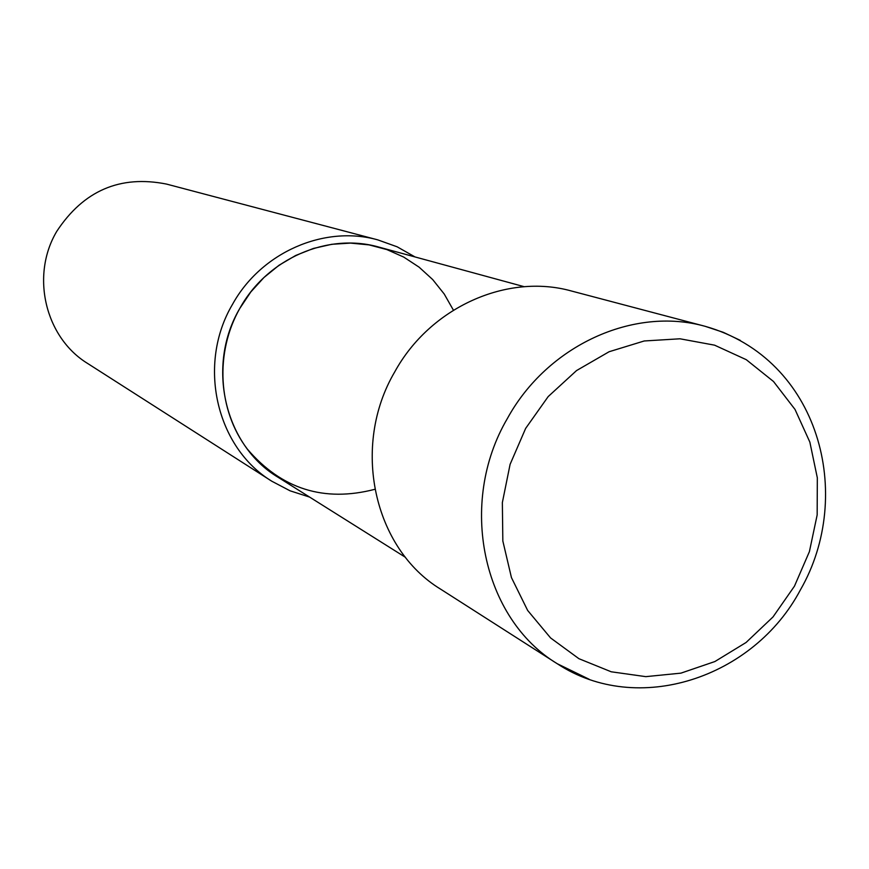 <?xml version="1.0" encoding="UTF-8"?>
<svg xmlns="http://www.w3.org/2000/svg" width="869" height="869" viewBox="0 0 869 869"><rect width="100%" height="100%" fill="white"/><g stroke="black" fill="none" stroke-linecap="round" stroke-linejoin="round"><path stroke-width="1.3" d="M271.834 481.241L87.747 363.535C45.231 337.639 30.339 275.658 56.789 231.306C83.587 190.604 120.15 174.865 166.49 184.076L377.754 239.866C324.246 224.865 261.189 252.325 232.512 304.346C196.97 364.328 216.109 447.405 271.834 481.241L290.072 490.811L309.636 497.101M415.024 256.942L397.144 246.807L377.754 239.866M374.8 489.323C324.018 502.488 281.545 489.073 247.35 449.099C217.934 410.44 214.643 352.705 239.855 308.332L250.783 291.995L263.959 277.515L279.036 265.251L295.656 255.486L313.405 248.447L331.839 244.287L350.533 243.103L369.032 244.884L386.89 249.588L403.705 257.072L419.086 267.152L432.697 279.568L444.222 294.015L453.412 310.168M405.508 557.355L278.047 477.255C224.441 445.297 205.834 365.73 239.855 308.332C267.315 258.495 327.874 232.36 379.025 247.133L524.279 286.716M740.323 340.387L723.258 332.306L705.28 326.353C819.51 358.723 855.009 495.048 800.414 589.877C753.836 678.048 637.509 716.697 557.235 663.72L440.724 589.225C373.54 548.556 350.913 446.264 394.787 371.802C430.209 307.246 507.127 272.92 571.574 291.039L705.28 326.353C633.664 306.16 547.416 345.319 507.333 418.586C457.724 503.118 482.512 618.598 557.235 663.72L589.204 679.286M794.462 586.162L773.019 616.936L746.08 642.484L714.894 661.537L680.938 673.138L645.808 676.647L611.233 671.791L578.928 658.702L550.577 637.933L527.657 610.451L511.439 577.581L502.836 540.985L502.358 502.575L510.092 464.361L525.658 428.384L548.209 396.557L576.549 370.563L609.126 351.728L644.222 340.974L679.982 338.791L714.579 345.167L746.265 359.679L773.508 381.502L795.026 409.451L809.854 442.104L817.327 477.841L817.164 514.937L809.408 551.619L794.462 586.162"/></g></svg>
